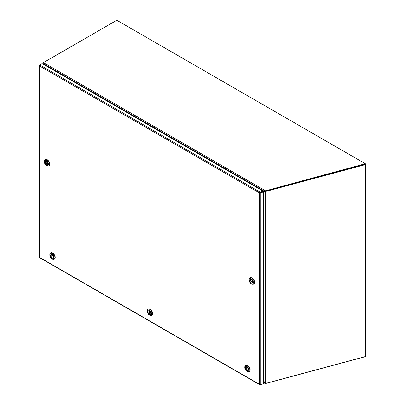 <?xml version="1.0" encoding="UTF-8"?>
<svg xmlns="http://www.w3.org/2000/svg" width="405" height="405" viewBox="0 0 405 405"><rect width="100%" height="100%" fill="white"/><g stroke="black" fill="none" stroke-linecap="round" stroke-linejoin="round"><path stroke-width="0.61" d="M365.325 163.731L265.553 190.816L43.467 62.593L116.807 20.25L365.675 163.934A0.709 0.41 180 0 1 365.882 164.222A0.709 0.41 180 0 1 365.472 164.592L265.958 191.383L265.766 191.145M365.249 163.974L365.249 164.359L265.553 191.201L265.553 190.816A0.709 0.41 -60 0 0 265.229 191.14L264.926 191.611L265.447 191.307L265.229 191.14M43.244 62.851L43.229 63.615L264.926 191.611L263.66 192.34M43.72 64.466L43.229 63.615L43.522 64.349M265.665 383.246L265.665 191.626L264.865 191.869L264.865 382.841L265.958 383.327L365.472 356.537A0.709 0.41 0 0 0 365.882 356.167L365.882 164.222M265.746 191.15L265.665 191.626L265.958 191.383M43.133 62.785L43.133 63.671L43.133 62.785M265.199 191.671L263.66 192.562M264.865 382.841L263.66 380.746M365.285 356.678L265.553 383.53L265.553 383.246M265.553 383.53A0.709 0.41 -60 0 1 265.229 383.581L265.417 383.216M265.103 383.064L263.66 380.968M260.167 384.466L263.66 383.727L263.66 191.95L260.299 192.856L260.101 192.608L260.299 193.048A0.709 0.41 180 0 1 259.499 192.967A0.709 0.41 -60 0 1 260 192.102L39.827 64.982A0.709 0.41 120 0 0 39.326 65.848A0.709 0.41 180 0 1 39.118 65.559A0.709 0.41 180 0 1 39.326 65.271L39.472 65.357M260 384.477L260 384.649A0.709 0.41 -60 0 1 259.645 384.684A0.709 0.41 -60 0 1 259.499 384.36A0.709 0.41 -0 0 0 260.299 384.441L260.299 192.856M39.118 65.559L39.118 256.952A0.709 0.41 -0 0 0 39.326 257.241A0.709 0.41 120 0 0 39.472 257.565L259.645 384.684M259.499 192.967L39.326 65.848L39.326 257.241L259.499 384.36L259.499 192.967L260 192.102L263.447 191.322L42.054 63.504L39.827 64.982M260.101 192.8L259.833 192.775M260 384.649L263.447 383.783M39.563 65.22L39.326 65.078L39.66 65.114M263.66 191.95L263.447 191.322M260.101 192.608L263.458 191.707L260.177 192.588L260.177 192.203M260.177 384.75L260.177 384.482M252.715 282.32L252.705 282.325A2.05 1.185 60 0 1 252.29 283.06A2.05 1.185 60 0 1 250.801 282.599A2.05 1.185 60 0 1 249.829 280.67L250.199 280.452M252.705 281.9L249.829 280.24A2.05 1.185 60 0 1 250.244 279.511A2.05 1.185 60 0 1 251.733 279.971A2.05 1.185 60 0 1 252.705 281.9L252.715 281.895M252.705 282.325L249.829 280.67M253.667 284.047A3.604 2.081 -120 0 0 253.814 283.976A3.604 2.081 -120 0 0 254.558 282.325A3.604 2.081 -120 0 0 252.983 278.701A3.604 2.081 -120 0 0 250.204 277.734A3.604 2.081 -120 0 0 250.072 277.82M249.181 280.078L249.181 279.546A3.604 2.081 60 0 1 249.925 277.891A3.604 2.081 60 0 1 251.728 278.073A3.604 2.081 60 0 1 254.279 282.488A3.604 2.081 60 0 1 253.535 284.138A3.604 2.081 60 0 1 251.728 283.961L251.267 283.692A2.951 1.701 60 0 1 249.181 280.078A2.951 1.701 60 0 1 251.267 278.873A2.951 1.701 60 0 1 253.353 282.488A2.951 1.701 60 0 1 251.267 283.692L251.728 283.961M249.804 280.442A2.066 1.195 60 0 1 250.234 279.496A2.066 1.195 60 0 1 251.824 280.047A2.066 1.195 60 0 1 252.725 282.128A2.066 1.195 60 0 1 252.3 283.07A2.066 1.195 60 0 1 250.705 282.518A2.066 1.195 60 0 1 249.804 280.442M247.09 370.246L246.721 370.459A2.05 1.185 60 0 1 245.531 368.656A2.05 1.185 60 0 1 245.881 367.132A2.05 1.185 60 0 1 246.721 367.143L246.721 370.459M247.101 367.35L247.09 367.355A2.05 1.185 60 0 1 248.275 369.158A2.05 1.185 60 0 1 247.931 370.681A2.05 1.185 60 0 1 247.09 370.671L247.09 367.355M249.303 371.674A3.604 2.081 -120 0 0 249.45 371.603A3.604 2.081 -120 0 0 250.001 368.712A3.604 2.081 -120 0 0 247.647 365.533A3.604 2.081 -120 0 0 245.845 365.356A3.604 2.081 -120 0 0 245.708 365.447M246.903 371.314L247.369 371.582A3.604 2.081 60 0 0 249.171 371.76A3.604 2.081 60 0 0 249.915 370.109A3.604 2.081 60 0 0 247.369 365.695A3.604 2.081 60 0 0 245.567 365.518A3.604 2.081 60 0 0 244.817 367.168L244.817 367.705A2.951 1.701 60 0 1 246.903 366.5A2.951 1.701 60 0 1 248.989 370.109A2.951 1.701 60 0 1 246.903 371.314A2.951 1.701 60 0 1 244.817 367.705M246.903 367.219A2.066 1.195 60 0 1 248.255 369.041A2.066 1.195 60 0 1 247.936 370.697A2.066 1.195 60 0 1 246.903 370.595A2.066 1.195 60 0 1 245.557 368.773A2.066 1.195 60 0 1 245.87 367.117A2.066 1.195 60 0 1 246.903 367.219M149.597 313.956L149.227 314.174A2.05 1.185 60 0 1 148.043 312.366A2.05 1.185 60 0 1 148.387 310.848A2.05 1.185 60 0 1 149.227 310.853L149.243 310.848M149.607 311.06L149.597 311.07A2.05 1.185 60 0 1 150.781 312.873A2.05 1.185 60 0 1 150.437 314.396A2.05 1.185 60 0 1 149.597 314.386L149.597 311.07M149.227 314.174L149.227 310.853M151.814 315.384A3.604 2.081 -120 0 0 151.956 315.313A3.604 2.081 -120 0 0 152.508 312.427A3.604 2.081 -120 0 0 150.154 309.248A3.604 2.081 -120 0 0 148.352 309.071A3.604 2.081 -120 0 0 148.22 309.157M149.415 315.029L149.875 315.298A3.604 2.081 60 0 0 151.678 315.475A3.604 2.081 60 0 0 152.427 313.824A3.604 2.081 60 0 0 149.875 309.41A3.604 2.081 60 0 0 148.073 309.228A3.604 2.081 60 0 0 147.324 310.883L147.324 311.415A2.951 1.701 60 0 1 149.415 310.21A2.951 1.701 60 0 1 151.5 313.824A2.951 1.701 60 0 1 149.415 315.029A2.951 1.701 60 0 1 147.324 311.415M149.415 310.934A2.066 1.195 60 0 1 150.761 312.756A2.066 1.195 60 0 1 150.447 314.407A2.066 1.195 60 0 1 149.415 314.305A2.066 1.195 60 0 1 148.063 312.488A2.066 1.195 60 0 1 148.382 310.832A2.066 1.195 60 0 1 149.415 310.934M52.108 257.671L51.734 257.884A2.05 1.185 60 0 1 50.549 256.081A2.05 1.185 60 0 1 50.898 254.558A2.05 1.185 60 0 1 51.734 254.568L51.734 257.884M52.118 254.775L52.108 254.78A2.05 1.185 60 0 1 53.293 256.588A2.05 1.185 60 0 1 52.944 258.106A2.05 1.185 60 0 1 52.108 258.101L52.108 254.78M54.321 259.099A3.604 2.081 -120 0 0 54.467 259.028A3.604 2.081 -120 0 0 55.019 256.137A3.604 2.081 -120 0 0 52.66 252.963A3.604 2.081 -120 0 0 50.858 252.781A3.604 2.081 -120 0 0 50.726 252.872M51.921 258.744L52.387 259.013A3.604 2.081 60 0 0 54.189 259.19A3.604 2.081 60 0 0 54.933 257.539A3.604 2.081 60 0 0 52.387 253.12A3.604 2.081 60 0 0 50.579 252.943A3.604 2.081 60 0 0 49.835 254.593L49.835 255.13A2.951 1.701 60 0 1 51.921 253.925A2.951 1.701 60 0 1 54.007 257.539A2.951 1.701 60 0 1 51.921 258.744A2.951 1.701 60 0 1 49.835 255.13M51.921 254.649A2.066 1.195 60 0 1 53.268 256.466A2.066 1.195 60 0 1 52.954 258.122A2.066 1.195 60 0 1 51.921 258.02A2.066 1.195 60 0 1 50.569 256.203A2.066 1.195 60 0 1 50.888 254.548A2.066 1.195 60 0 1 51.921 254.649M47.846 163.625L44.97 161.965A2.05 1.185 60 0 1 45.385 161.236A2.05 1.185 60 0 1 46.874 161.696A2.05 1.185 60 0 1 47.846 163.625L47.856 163.62M47.861 164.045L47.846 164.055A2.05 1.185 60 0 1 47.431 164.784A2.05 1.185 60 0 1 45.942 164.324A2.05 1.185 60 0 1 44.97 162.395L45.345 162.182M47.846 164.055L44.97 162.395M48.808 165.777A3.604 2.081 -120 0 0 48.954 165.706A3.604 2.081 -120 0 0 49.699 164.055A3.604 2.081 -120 0 0 48.124 160.426A3.604 2.081 -120 0 0 45.35 159.459A3.604 2.081 -120 0 0 45.213 159.55M44.322 161.808L44.322 161.271A3.604 2.081 60 0 1 45.071 159.621A3.604 2.081 60 0 1 46.874 159.798A3.604 2.081 60 0 1 49.42 164.212A3.604 2.081 60 0 1 48.676 165.863A3.604 2.081 60 0 1 46.874 165.685L46.408 165.417A2.951 1.701 60 0 1 44.322 161.808A2.951 1.701 60 0 1 46.408 160.603A2.951 1.701 60 0 1 48.494 164.212A2.951 1.701 60 0 1 46.408 165.417L46.874 165.685M47.871 163.853A2.066 1.195 60 0 1 47.441 164.8A2.066 1.195 60 0 1 45.851 164.243A2.066 1.195 60 0 1 44.95 162.167A2.066 1.195 60 0 1 45.375 161.22A2.066 1.195 60 0 1 46.97 161.777A2.066 1.195 60 0 1 47.871 163.853M365.472 164.592L365.472 356.537M43.133 64.122L43.133 63.671M264.926 383.165L263.66 382.431M365.401 163.838L365.401 164.222M42.925 64.005L42.925 63.226M265.189 383.56L263.66 382.674M253.814 283.976L253.535 284.138M250.204 277.734L249.925 277.891M245.845 365.356L245.567 365.518M249.45 371.603L249.171 371.76M148.352 309.071L148.073 309.228M151.956 315.313L151.678 315.475M50.858 252.781L50.579 252.943M54.467 259.028L54.189 259.19M45.35 159.459L45.071 159.621M48.954 165.706L48.676 165.863"/></g></svg>
